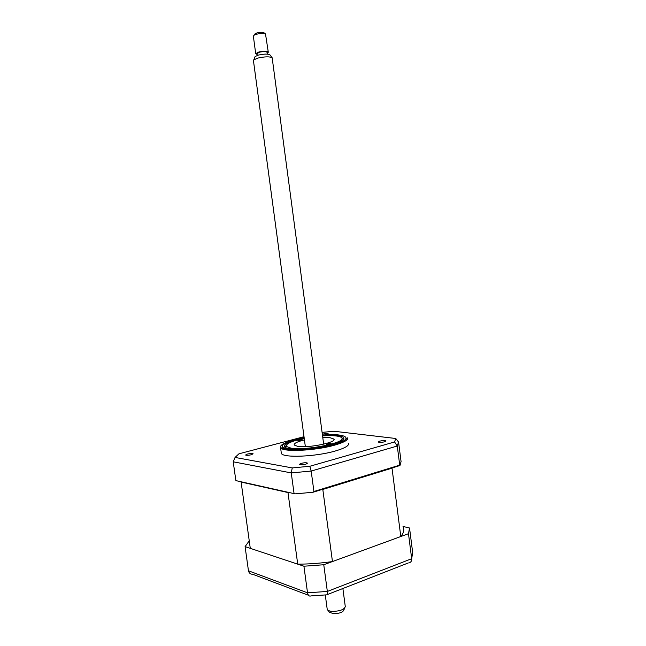 <?xml version="1.0" encoding="UTF-8"?>
<svg xmlns="http://www.w3.org/2000/svg" width="646" height="646" viewBox="0 0 646 646"><rect width="100%" height="100%" fill="white"/><g stroke="black" fill="none" stroke-linecap="round" stroke-linejoin="round"><path stroke-width="0.97" d="M305.816 464.208L307.528 463.15C306.438 462.568 304.274 462.649 301.052 463.384L299.324 464.442C300.414 465.023 302.578 464.95 305.816 464.208M251.359 454.752L253.127 453.791C252.223 453.322 250.309 453.411 247.37 454.065L245.593 455.026C246.489 455.495 248.411 455.406 251.359 454.752M326.876 434.661L328.297 433.87C327.344 433.442 325.455 433.523 322.62 434.136L322.338 434.209M384.62 441.799L385.969 440.943C384.814 440.41 382.69 440.491 379.59 441.178L378.225 442.025C379.38 442.558 381.511 442.486 384.62 441.799M281.196 452.248L281.341 453.355C282.795 458.079 315.611 456.795 335.258 451.013C345.15 448.106 349.526 445.482 348.396 443.148M289.917 441.186C282.811 443.568 279.694 445.732 280.574 447.67L280.816 447.985C283.562 452.224 315.426 450.682 334.491 445.183C343.85 442.494 348.291 440.039 347.814 437.827L347.693 437.818M304.185 437.988L297.015 439.627C287.817 442.13 283.61 444.464 284.385 446.628C285.702 450.658 314.626 449.43 332.012 444.432C340.797 441.904 344.698 439.635 343.72 437.633C341.54 435.461 334.466 434.758 322.515 435.525M344.891 441.315L344.181 441.145M236.032 480.648L295.133 493.859L236.032 480.648M312.947 492.276L313.924 491.493L399.721 465.136L399.971 465.516L312.947 492.276L295.133 493.859M313.924 491.493L311.178 471.055L309.854 466.267L292.25 467.914L235.063 457.441L233.222 461.801L235.814 480.285M294.019 493.253L291.257 472.912L292.25 467.914M399.721 465.136L397.274 446.023L394.569 441.961L309.854 466.267M399.971 465.516L401.069 461.591L398.639 442.655M322.096 432.392L333.942 431.245L395.748 438.489L394.569 441.961M233.222 461.801L291.257 472.912L311.178 471.055L397.274 446.023L398.558 442.025L395.748 438.489M235.063 457.441L238.947 453.807L304.008 436.696M249.235 540.831L245.084 546.613L303.919 566.219L323.759 564.741L408.482 533.709L409.532 527.992L403.031 526.466M408.482 533.709L411.68 558.709L412.665 552.516L409.653 528.921M409.201 562.803C410.985 562.254 411.817 560.889 411.68 558.709L327.344 591.445C327.619 594.134 327.377 595.265 326.61 594.853L310.887 595.919M323.759 564.741L327.344 591.445L307.528 592.81C308.021 595.273 309.03 596.347 310.573 596.04M303.919 566.219L307.528 592.81L248.46 570.798C248.993 573.075 250.438 574.246 252.788 574.318L308.449 595.241M245.084 546.613L248.46 570.798M326.86 444.496C329.105 444.521 330.518 444.23 331.083 443.632L330.631 443.463C328.386 443.447 326.981 443.737 326.408 444.335L326.86 444.496M304.234 438.351C291.411 441.121 285.475 443.826 286.42 446.467L291.031 448.154C305.566 450.86 345.909 442.728 341.879 438.061C341.371 437.084 339.505 436.389 336.275 435.985C332.666 435.549 328.095 435.525 322.564 435.888M285.088 447.29L286.186 445.441M298.137 440.524C300.269 440.532 301.634 440.257 302.215 439.692L301.819 439.546C299.687 439.538 298.331 439.813 297.741 440.378L298.137 440.524M322.774 437.455L330.001 437.673L333.861 439.038C337.301 442.332 308.32 448.276 297.685 446.362L294.237 445.037C293.728 443.431 297.128 441.727 304.444 439.918M341.831 437.956L343.365 439.458M403.072 526.765C404.509 529.744 403.75 532.99 400.795 536.527L332.456 561.56C320.408 563.28 308.828 564.144 297.725 564.152L250.285 548.341L241.079 481.779M297.725 564.152L287.979 492.543L241.039 482.037M332.456 561.56L322.814 489.442L321.603 489.611M289.101 492.51L287.979 492.543M400.795 536.527L392.017 468.148L322.814 489.442M344.641 608.161L343.963 609.759C343.091 612.271 339.554 613.571 333.352 613.66L329.452 612.214L327.619 609.937M327.142 608.758L327.344 609.598C328.015 610.567 329.621 611.156 332.157 611.374C339.861 611.253 344.245 609.646 345.319 606.554M323.662 444.173L272.168 57.785C269.681 56.452 264.949 56.541 257.956 58.059L253.789 59.836L253.458 60.764M254.823 57.252L255.105 56.525L258.473 55.08C264.101 53.852 267.928 53.788 269.947 54.878L269.98 54.918M256.987 53.707L259.393 52.221C263.762 51.325 266.314 51.373 267.04 52.374L267.274 54.135M268.26 51.971L265.498 33.939C263.382 33.212 260.338 33.326 256.349 34.278L254.064 35.191L253.369 36.241M257.092 54.498L255.703 53.634L258.731 52.043C264.206 50.921 267.396 50.977 268.3 52.237L267.145 53.166M254.694 34.335L256.963 32.914C259.942 32.203 262.228 32.114 263.818 32.663L264.069 32.857M304.121 437.552L295.707 439.45C281.075 443.705 278.313 446.935 287.413 449.132C297.144 450.714 319.35 448.566 333.481 444.634C355.348 438.787 346.66 432.933 322.459 435.089M281.341 453.355L280.574 447.67M280.816 447.985C282.795 447.718 280.59 447.912 287.333 449.196C297.257 450.722 319.39 448.582 333.546 444.642C338.722 443.164 342.485 441.678 344.835 440.201L347.814 437.827M343.858 438.674L343.72 437.633M327.296 594.586L408.369 562.924M286.42 446.467L285.597 447.573M333.95 439.716L333.861 439.038M341.879 438.061L343.268 439.102M253.41 60.385L305.348 446.636M325.285 594.966L327.223 609.348M255.105 56.525L253.789 59.836M257.221 55.459L256.963 53.497M253.329 35.966L255.703 53.634M255.243 33.6L254.064 35.191M263.818 32.663L265.498 33.939M269.947 54.878L272.168 57.785M342.881 588.498L345.247 606.303"/></g></svg>
